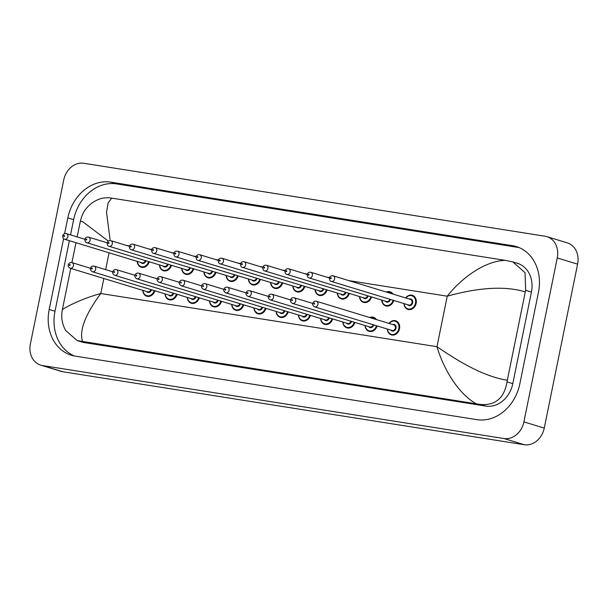 <?xml version="1.0" encoding="UTF-8"?>
<svg xmlns="http://www.w3.org/2000/svg" width="608" height="608" viewBox="0 0 608 608"><rect width="100%" height="100%" fill="white"/><g stroke="black" fill="none" stroke-linecap="round" stroke-linejoin="round"><path stroke-width="0.91" d="M416.161 303.286A7.357 6.072 -73 0 0 412.292 295.298A7.357 6.072 -73 0 0 408.188 295.731M399.509 328.753A7.357 6.072 -73 0 0 395.633 320.766A7.357 6.072 -73 0 0 391.537 321.206M393.011 294.082A7.357 6.072 -73 0 0 390.062 291.787A7.357 6.072 -73 0 0 386.331 292.045L390.055 291.832A7.357 6.072 107 0 1 392.966 294.067M376.36 319.557A7.357 6.072 -73 0 0 373.411 317.254A7.357 6.072 -73 0 0 369.672 317.513M63.756 179.9A19.608 16.196 107 0 1 83.706 163.263L545.11 236.238A19.608 16.196 107 0 1 546.926 236.656A19.608 16.196 107 0 1 557.255 257.952L523.898 421.891A19.608 16.196 107 0 1 503.948 438.528L42.545 365.56A19.608 16.196 107 0 1 40.728 365.142A19.608 16.196 107 0 1 30.4 343.847L63.756 179.9M546.926 236.656L567.272 242.858A19.608 16.196 107 0 1 577.6 264.153L544.244 428.1A19.608 16.196 107 0 1 524.294 444.737L62.89 371.762A19.608 16.196 107 0 1 61.074 371.344L40.728 365.142M63.597 238.686L49.195 309.464A42.157 34.823 -73 0 0 71.402 355.247A42.157 34.823 -73 0 0 75.316 356.144L476.938 419.657A42.157 34.823 -73 0 0 519.825 383.891L538.452 292.334A42.157 34.823 -73 0 0 516.245 246.552A42.157 34.823 -73 0 0 512.339 245.655L110.717 182.134A42.157 34.823 -73 0 0 67.822 217.907L64.623 233.632M519.11 247.593A42.157 34.823 -73 0 0 518.153 247.426L116.531 183.905A42.157 34.823 -73 0 0 73.636 219.678L70.543 234.901M69.365 240.692L55.009 311.235A42.157 34.823 -73 0 0 74.358 355.976M475.988 403.674C457.847 393.224 443.43 368.646 436.962 346.689C455.688 359.465 481.939 376.238 507.323 380.22L507.034 381.877C504.275 398.02 495.482 405.559 480.662 404.502L77.186 340.609L81.791 342.015A26.471 21.865 -73 0 0 84.246 342.578L485.868 406.091A26.471 21.865 -73 0 0 512.802 383.633L531.43 292.076A26.471 21.865 -73 0 0 517.484 263.332L512.878 261.926L525.046 272.658L525.662 290.32L525.282 291.939C500.673 284.248 469.923 289.902 447.237 296.187C461.89 277.613 484.796 261.075 505.149 260.346L111.667 198.117L108.163 202.874L106.514 212.177L110.048 239.476M77.186 340.609L65.74 330.562C62.054 324.056 60.914 317.156 62.32 309.86L70.756 268.402M108.285 241.064L82.574 221.608L80.362 221.19C81.784 215.521 83.782 211.257 86.351 208.415C90.676 203.133 96.163 199.698 102.798 198.117L108.201 197.661L111.667 198.117M505.149 260.346L512.878 261.926M507.323 380.22L525.282 291.939M62.373 309.852C61.332 309.73 77.915 299.752 100.784 293.52C85.219 314.663 79.124 330.638 82.506 341.445M405.665 297.943A7.357 6.072 107 0 1 412.277 295.344A7.357 6.072 107 0 1 416.153 303.331A7.357 6.072 107 0 1 407.991 309.411A7.357 6.072 107 0 1 403.955 303.567M404.115 303.62A6.863 5.67 -73 0 0 409.442 309.062A6.863 5.67 -73 0 0 415.484 303.187A6.863 5.67 -73 0 0 412.733 296.096A6.863 5.67 -73 0 0 405.832 297.988M409.328 299.06A3.435 2.835 107 0 1 412.68 302.746A3.435 2.835 107 0 1 410.499 305.505A3.435 2.835 107 0 1 407.618 304.684M331.33 281.42L408.751 305.034A2.941 2.432 -73 0 0 412.011 302.602A2.941 2.432 -73 0 0 410.461 299.402L333.047 275.796A2.941 2.432 107 0 1 334.59 278.988A2.941 2.432 107 0 1 331.33 281.42C330.205 281.352 329.559 280.227 329.384 278.054C329.984 276.26 331.208 275.508 333.047 275.796M330.463 278.145A0.494 0.403 -73 0 0 331.269 278.266A0.494 0.403 -73 0 0 330.463 278.145M389.014 323.41A7.357 6.072 107 0 1 395.626 320.819A7.357 6.072 107 0 1 399.502 328.799A7.357 6.072 107 0 1 391.339 334.886A7.357 6.072 107 0 1 387.296 329.042M387.463 329.088A6.863 5.67 -73 0 0 392.783 334.537A6.863 5.67 -73 0 0 398.833 328.654A6.863 5.67 -73 0 0 396.074 321.564A6.863 5.67 -73 0 0 389.173 323.464M392.677 324.528A3.435 2.835 107 0 1 396.028 328.214A3.435 2.835 107 0 1 393.847 330.972A3.435 2.835 107 0 1 390.959 330.159M392.092 330.501A2.941 2.432 -73 0 0 395.36 328.069A2.941 2.432 -73 0 0 393.809 324.877L316.388 301.264A2.941 2.432 107 0 1 317.938 304.456A2.941 2.432 107 0 1 314.678 306.888L392.092 330.501M314.61 303.742A0.494 0.403 -73 0 0 313.812 303.612A0.494 0.403 -73 0 0 314.61 303.742M393.771 300.466A7.357 6.072 107 0 1 385.761 305.9A7.357 6.072 107 0 1 381.725 300.056M381.885 300.101A6.863 5.67 -73 0 0 386.954 305.55A6.863 5.67 -73 0 0 393.118 300.268M312.368 275.477A2.941 2.432 107 0 1 309.1 277.909C307.975 277.833 307.329 276.716 307.154 274.542C307.754 272.749 308.978 271.989 310.817 272.278A2.941 2.432 107 0 1 312.368 275.477M308.233 274.626A0.494 0.403 -73 0 0 309.039 274.755A0.494 0.403 -73 0 0 308.233 274.626M309.1 277.909L386.521 301.515A2.941 2.432 -73 0 0 389.751 299.235M386.392 292.06A7.357 6.072 107 0 1 390.055 291.832L390.716 292.03M390.404 299.44A3.435 2.835 107 0 1 388.185 302.024A3.435 2.835 107 0 1 385.388 301.173M391.955 293.763A6.863 5.67 -73 0 0 386.87 292.212M371.541 296.947A7.357 6.072 107 0 1 363.538 302.381A7.357 6.072 107 0 1 359.495 296.537M359.655 296.59A6.863 5.67 -73 0 0 364.732 302.039A6.863 5.67 -73 0 0 370.888 296.75M290.138 271.958A2.941 2.432 107 0 1 286.87 274.39C285.752 274.322 285.099 273.197 284.932 271.024C285.532 269.23 286.748 268.478 288.587 268.766A2.941 2.432 107 0 1 290.138 271.958M286.011 271.115A0.494 0.403 -73 0 0 286.809 271.236A0.494 0.403 -73 0 0 286.011 271.115M286.87 274.39L364.291 298.004A2.941 2.432 -73 0 0 367.521 295.724M368.174 295.921A3.435 2.835 107 0 1 365.955 298.505A3.435 2.835 107 0 1 363.158 297.654M349.311 293.436A7.357 6.072 107 0 1 341.308 298.87A7.357 6.072 107 0 1 337.273 293.026M337.432 293.071A6.863 5.67 -73 0 0 342.502 298.52A6.863 5.67 -73 0 0 348.665 293.231M267.908 268.44A2.941 2.432 107 0 1 264.647 270.879C263.522 270.803 262.876 269.686 262.702 267.512C263.302 265.711 264.526 264.959 266.365 265.248A2.941 2.432 107 0 1 267.908 268.44M263.781 267.596A0.494 0.403 -73 0 0 264.586 267.725A0.494 0.403 -73 0 0 263.781 267.596M264.647 270.879L342.068 294.485A2.941 2.432 -73 0 0 345.298 292.205M345.952 292.41A3.435 2.835 107 0 1 343.725 294.994A3.435 2.835 107 0 1 340.936 294.143M327.089 289.917A7.357 6.072 107 0 1 319.078 295.351A7.357 6.072 107 0 1 315.043 289.507M315.202 289.56A6.863 5.67 -73 0 0 320.272 295.009A6.863 5.67 -73 0 0 326.435 289.72M245.685 264.928A2.941 2.432 107 0 1 242.417 267.36C241.292 267.292 240.646 266.167 240.472 263.994C241.072 262.2 242.296 261.448 244.135 261.736A2.941 2.432 107 0 1 245.685 264.928M241.551 264.077A0.494 0.403 -73 0 0 242.356 264.206A0.494 0.403 -73 0 0 241.551 264.077M242.417 267.36L319.838 290.974A2.941 2.432 -73 0 0 323.068 288.694M323.722 288.891A3.435 2.835 107 0 1 321.503 291.475A3.435 2.835 107 0 1 318.706 290.624M369.732 317.536A7.357 6.072 107 0 1 373.396 317.3A7.357 6.072 107 0 1 376.314 319.534M375.303 319.23A6.863 5.67 -73 0 0 370.219 317.68M373.753 324.908A3.435 2.835 107 0 1 371.526 327.492A3.435 2.835 107 0 1 368.737 326.64M292.448 303.377C290.829 302.412 290.183 301.287 290.502 300.01C291.103 298.216 292.326 297.464 294.166 297.753A2.941 2.432 107 0 1 295.716 300.945A2.941 2.432 107 0 1 292.448 303.377L369.869 326.99A2.941 2.432 -73 0 0 373.099 324.71M292.387 300.223A0.494 0.403 -73 0 0 291.582 300.094A0.494 0.403 -73 0 0 292.387 300.223M377.112 325.934A7.357 6.072 107 0 1 369.109 331.368A7.357 6.072 107 0 1 365.074 325.523M365.233 325.576A6.863 5.67 -73 0 0 370.302 331.026A6.863 5.67 -73 0 0 376.466 325.736M351.523 321.389A3.435 2.835 107 0 1 349.304 323.98A3.435 2.835 107 0 1 346.507 323.129M270.218 299.858C268.607 298.893 267.953 297.776 268.272 296.499C268.88 294.698 270.096 293.945 271.936 294.234A2.941 2.432 107 0 1 273.486 297.426A2.941 2.432 107 0 1 270.218 299.858L347.639 323.471A2.941 2.432 -73 0 0 350.869 321.191M270.157 296.712A0.494 0.403 -73 0 0 269.359 296.582A0.494 0.403 -73 0 0 270.157 296.712M354.89 322.415A7.357 6.072 107 0 1 346.879 327.856A7.357 6.072 107 0 1 342.844 322.012M343.003 322.058A6.863 5.67 -73 0 0 348.072 327.507A6.863 5.67 -73 0 0 354.236 322.217M329.293 317.878A3.435 2.835 107 0 1 327.074 320.462A3.435 2.835 107 0 1 324.277 319.61M247.996 296.347C246.377 295.382 245.731 294.257 246.05 292.98C246.65 291.186 247.866 290.434 249.706 290.715A2.941 2.432 107 0 1 251.256 293.915A2.941 2.432 107 0 1 247.996 296.347L325.409 319.952A2.941 2.432 -73 0 0 328.639 317.68M247.927 293.193A0.494 0.403 -73 0 0 247.129 293.064A0.494 0.403 -73 0 0 247.927 293.193M332.66 318.904A7.357 6.072 107 0 1 324.657 324.338A7.357 6.072 107 0 1 320.614 318.493M320.781 318.539A6.863 5.67 -73 0 0 325.85 323.996A6.863 5.67 -73 0 0 332.006 318.706M103.839 278.494L100.784 293.52L436.962 346.689L447.237 296.187L348.931 280.638M126.654 245.488L129.474 245.936M148.884 248.999L151.704 249.447M171.114 252.518L173.934 252.966M193.336 256.036L196.156 256.477M215.566 259.548L218.386 259.996M237.796 263.066L240.616 263.507M260.019 266.578L262.838 267.026M282.249 270.096L285.068 270.537M304.479 273.608L307.298 274.056M326.701 277.126L329.528 277.567M105.648 269.625L109.068 252.799M42.545 365.56L62.89 371.762M503.948 438.528L524.294 444.737M523.898 421.891L544.244 428.1M557.255 257.952L577.6 264.153M116.531 183.905L110.717 182.134M73.636 219.678L67.822 217.907M518.153 247.426L512.339 245.655M55.009 311.235L49.195 309.464M512.802 383.633L507.034 381.877M485.868 406.091L480.662 404.502M84.246 342.578L79.04 340.989M531.43 292.076L525.662 290.32M304.859 286.406A7.357 6.072 107 0 1 296.856 291.84A7.357 6.072 107 0 1 292.813 285.996M292.972 286.041A6.863 5.67 -73 0 0 298.049 291.49A6.863 5.67 -73 0 0 304.205 286.201M223.455 261.41A2.941 2.432 107 0 1 220.187 263.842C219.07 263.773 218.416 262.656 218.242 260.482C218.85 258.681 220.066 257.929 221.905 258.218A2.941 2.432 107 0 1 223.455 261.41M219.328 260.566A0.494 0.403 -73 0 0 220.126 260.695A0.494 0.403 -73 0 0 219.328 260.566M220.187 263.842L297.608 287.455A2.941 2.432 -73 0 0 300.838 285.175M301.492 285.372A3.435 2.835 107 0 1 299.273 287.964A3.435 2.835 107 0 1 296.476 287.113M282.629 282.887A7.357 6.072 107 0 1 274.626 288.321A7.357 6.072 107 0 1 270.583 282.477M270.75 282.53A6.863 5.67 -73 0 0 275.819 287.979A6.863 5.67 -73 0 0 281.975 282.69M201.225 257.898A2.941 2.432 107 0 1 197.965 260.33C196.84 260.262 196.194 259.137 196.019 256.964C196.62 255.17 197.843 254.418 199.682 254.706A2.941 2.432 107 0 1 201.225 257.898M197.098 257.047A0.494 0.403 -73 0 0 197.904 257.176A0.494 0.403 -73 0 0 197.098 257.047M197.965 260.33L275.386 283.944A2.941 2.432 -73 0 0 278.616 281.664M279.262 281.861A3.435 2.835 107 0 1 277.043 284.445A3.435 2.835 107 0 1 274.254 283.594M260.406 279.368A7.357 6.072 107 0 1 252.396 284.802A7.357 6.072 107 0 1 248.36 278.966M248.52 279.011A6.863 5.67 -73 0 0 253.589 284.46A6.863 5.67 -73 0 0 259.753 279.171M179.003 254.38A2.941 2.432 107 0 1 175.735 256.812C174.61 256.743 173.964 255.618 173.789 253.452C174.39 251.651 175.613 250.899 177.452 251.188A2.941 2.432 107 0 1 179.003 254.38M174.868 253.536A0.494 0.403 -73 0 0 175.674 253.665A0.494 0.403 -73 0 0 174.868 253.536M175.735 256.812L253.156 280.425A2.941 2.432 -73 0 0 256.386 278.145M257.04 278.342A3.435 2.835 107 0 1 254.813 280.934A3.435 2.835 107 0 1 252.024 280.083M307.07 314.359A3.435 2.835 107 0 1 304.844 316.95A3.435 2.835 107 0 1 302.054 316.099M225.766 292.828C224.147 291.863 223.501 290.746 223.82 289.461C224.42 287.668 225.644 286.915 227.483 287.204A2.941 2.432 107 0 1 229.034 290.396A2.941 2.432 107 0 1 225.766 292.828L303.187 316.441A2.941 2.432 -73 0 0 306.417 314.161M225.705 289.674A0.494 0.403 -73 0 0 224.899 289.552A0.494 0.403 -73 0 0 225.705 289.674M310.43 315.385A7.357 6.072 107 0 1 302.427 320.819A7.357 6.072 107 0 1 298.391 314.974M298.551 315.028A6.863 5.67 -73 0 0 303.62 320.477A6.863 5.67 -73 0 0 309.784 315.187M284.84 310.848A3.435 2.835 107 0 1 282.621 313.432A3.435 2.835 107 0 1 279.824 312.58M203.536 289.317C201.924 288.352 201.271 287.227 201.59 285.95C202.19 284.156 203.414 283.404 205.253 283.685A2.941 2.432 107 0 1 206.804 286.885A2.941 2.432 107 0 1 203.536 289.317L280.957 312.922A2.941 2.432 -73 0 0 284.187 310.65M203.475 286.163A0.494 0.403 -73 0 0 202.669 286.034A0.494 0.403 -73 0 0 203.475 286.163M288.207 311.874A7.357 6.072 107 0 1 280.197 317.308A7.357 6.072 107 0 1 276.161 311.463M276.321 311.509A6.863 5.67 -73 0 0 281.39 316.966A6.863 5.67 -73 0 0 287.554 311.676M262.61 307.329A3.435 2.835 107 0 1 260.391 309.92A3.435 2.835 107 0 1 257.594 309.062M181.313 285.798C179.694 284.833 179.048 283.716 179.368 282.431C179.968 280.638 181.184 279.885 183.023 280.174A2.941 2.432 107 0 1 184.574 283.366A2.941 2.432 107 0 1 181.313 285.798L258.727 309.411A2.941 2.432 -73 0 0 261.957 307.131M181.245 282.644A0.494 0.403 -73 0 0 180.447 282.522A0.494 0.403 -73 0 0 181.245 282.644M265.977 308.355A7.357 6.072 107 0 1 257.974 313.789A7.357 6.072 107 0 1 253.931 307.944M254.091 307.998A6.863 5.67 -73 0 0 259.168 313.447A6.863 5.67 -73 0 0 265.324 308.157M238.176 275.857A7.357 6.072 107 0 1 230.166 281.291A7.357 6.072 107 0 1 226.13 275.447M226.29 275.492A6.863 5.67 -73 0 0 231.367 280.949A6.863 5.67 -73 0 0 237.523 275.66M156.773 250.868A2.941 2.432 107 0 1 153.505 253.3C152.388 253.232 151.734 252.107 151.559 249.934C152.167 248.14 153.383 247.388 155.222 247.669A2.941 2.432 107 0 1 156.773 250.868M152.646 250.017A0.494 0.403 -73 0 0 153.444 250.146A0.494 0.403 -73 0 0 152.646 250.017M153.505 253.3L230.926 276.906A2.941 2.432 -73 0 0 234.156 274.634M234.81 274.831A3.435 2.835 107 0 1 232.59 277.415A3.435 2.835 107 0 1 229.794 276.564M215.946 272.338A7.357 6.072 107 0 1 207.944 277.772A7.357 6.072 107 0 1 203.9 271.928M204.068 271.981A6.863 5.67 -73 0 0 209.137 277.43A6.863 5.67 -73 0 0 215.293 272.141M134.543 247.35A2.941 2.432 107 0 1 131.282 249.782C130.158 249.713 129.512 248.588 129.337 246.415C129.937 244.621 131.161 243.869 133 244.158A2.941 2.432 107 0 1 134.543 247.35M130.416 246.506A0.494 0.403 -73 0 0 131.222 246.628A0.494 0.403 -73 0 0 130.416 246.506M131.282 249.782L208.704 273.395A2.941 2.432 -73 0 0 211.934 271.115M212.58 271.312A3.435 2.835 107 0 1 210.36 273.904A3.435 2.835 107 0 1 207.571 273.053M193.724 268.827A7.357 6.072 107 0 1 185.714 274.261A7.357 6.072 107 0 1 181.678 268.417M181.838 268.462A6.863 5.67 -73 0 0 186.907 273.919A6.863 5.67 -73 0 0 193.07 268.63M112.32 243.838A2.941 2.432 107 0 1 109.052 246.27C107.928 246.194 107.282 245.077 107.107 242.904C107.707 241.11 108.931 240.358 110.77 240.639A2.941 2.432 107 0 1 112.32 243.838M108.186 242.987A0.494 0.403 -73 0 0 108.992 243.116A0.494 0.403 -73 0 0 108.186 242.987M109.052 246.27L186.474 269.876A2.941 2.432 -73 0 0 189.704 267.604M190.357 267.801A3.435 2.835 107 0 1 188.13 270.385A3.435 2.835 107 0 1 185.341 269.534M171.494 265.308A7.357 6.072 107 0 1 163.484 270.742A7.357 6.072 107 0 1 159.448 264.898M159.608 264.951A6.863 5.67 -73 0 0 164.684 270.4A6.863 5.67 -73 0 0 170.84 265.111M90.09 240.32A2.941 2.432 107 0 1 86.822 242.752C85.705 242.683 85.052 241.558 84.877 239.385C85.485 237.591 86.701 236.839 88.54 237.128A2.941 2.432 107 0 1 90.09 240.32M85.964 239.476A0.494 0.403 -73 0 0 86.762 239.598A0.494 0.403 -73 0 0 85.964 239.476M86.822 242.752L164.244 266.365A2.941 2.432 -73 0 0 167.474 264.085M168.127 264.282A3.435 2.835 107 0 1 165.908 266.874A3.435 2.835 107 0 1 163.111 266.015M149.264 261.797A7.357 6.072 107 0 1 141.261 267.231A7.357 6.072 107 0 1 137.218 261.387M137.385 261.432A6.863 5.67 -73 0 0 142.454 266.882A6.863 5.67 -73 0 0 148.61 261.6M67.86 236.808A2.941 2.432 107 0 1 64.6 239.24C63.475 239.164 62.829 238.047 62.654 235.874C63.255 234.08 64.478 233.32 66.31 233.609A2.941 2.432 107 0 1 67.86 236.808M63.734 235.957A0.494 0.403 -73 0 0 64.539 236.086A0.494 0.403 -73 0 0 63.734 235.957M64.6 239.24L142.021 262.846A2.941 2.432 -73 0 0 145.251 260.574M145.897 260.771A3.435 2.835 107 0 1 143.678 263.355A3.435 2.835 107 0 1 140.889 262.504M240.388 303.818A3.435 2.835 107 0 1 238.161 306.402A3.435 2.835 107 0 1 235.372 305.55M159.083 282.287C157.464 281.322 156.818 280.197 157.138 278.92C157.738 277.126 158.962 276.366 160.801 276.655A2.941 2.432 107 0 1 162.344 279.855A2.941 2.432 107 0 1 159.083 282.287L236.504 305.892A2.941 2.432 -73 0 0 239.734 303.62M159.022 279.133A0.494 0.403 -73 0 0 158.217 279.004A0.494 0.403 -73 0 0 159.022 279.133M243.747 304.844A7.357 6.072 107 0 1 235.744 310.278A7.357 6.072 107 0 1 231.709 304.433M231.868 304.479A6.863 5.67 -73 0 0 236.938 309.928A6.863 5.67 -73 0 0 243.101 304.646M218.158 300.299A3.435 2.835 107 0 1 215.939 302.883A3.435 2.835 107 0 1 213.142 302.032M136.853 278.768C135.242 277.803 134.588 276.678 134.908 275.401C135.508 273.608 136.732 272.855 138.571 273.144A2.941 2.432 107 0 1 140.121 276.336A2.941 2.432 107 0 1 136.853 278.768L214.274 302.381A2.941 2.432 -73 0 0 217.504 300.101M136.792 275.614A0.494 0.403 -73 0 0 135.987 275.492A0.494 0.403 -73 0 0 136.792 275.614M221.525 301.325A7.357 6.072 107 0 1 213.514 306.759A7.357 6.072 107 0 1 209.479 300.914M209.638 300.968A6.863 5.67 -73 0 0 214.708 306.417A6.863 5.67 -73 0 0 220.871 301.127M195.928 296.788A3.435 2.835 107 0 1 193.709 299.372A3.435 2.835 107 0 1 190.912 298.52M114.623 275.257C113.012 274.292 112.366 273.167 112.685 271.89C113.286 270.096 114.502 269.336 116.341 269.625A2.941 2.432 107 0 1 117.891 272.825A2.941 2.432 107 0 1 114.623 275.257L192.044 298.862A2.941 2.432 -73 0 0 195.274 296.59M114.562 272.103A0.494 0.403 -73 0 0 113.764 271.974A0.494 0.403 -73 0 0 114.562 272.103M199.295 297.814A7.357 6.072 107 0 1 191.292 303.248A7.357 6.072 107 0 1 187.249 297.403M187.408 297.449A6.863 5.67 -73 0 0 192.485 302.898A6.863 5.67 -73 0 0 198.641 297.616M173.706 293.269A3.435 2.835 107 0 1 171.479 295.853A3.435 2.835 107 0 1 168.69 295.002M92.401 271.738C90.782 270.773 90.136 269.648 90.455 268.371C91.056 266.578 92.279 265.825 94.118 266.114A2.941 2.432 107 0 1 95.661 269.306A2.941 2.432 107 0 1 92.401 271.738L169.822 295.351A2.941 2.432 -73 0 0 173.052 293.071M92.34 268.584A0.494 0.403 -73 0 0 91.534 268.462A0.494 0.403 -73 0 0 92.34 268.584M177.065 294.295A7.357 6.072 107 0 1 169.062 299.729A7.357 6.072 107 0 1 165.026 293.884M165.186 293.938A6.863 5.67 -73 0 0 170.255 299.387A6.863 5.67 -73 0 0 176.419 294.097M151.476 289.758A3.435 2.835 107 0 1 149.256 292.342A3.435 2.835 107 0 1 146.46 291.49M70.171 268.227C68.56 267.254 67.906 266.137 68.225 264.86C68.826 263.059 70.049 262.306 71.888 262.595A2.941 2.432 107 0 1 73.439 265.787A2.941 2.432 107 0 1 70.171 268.227L147.592 291.832A2.941 2.432 -73 0 0 150.822 289.552M70.11 265.073A0.494 0.403 -73 0 0 69.304 264.944A0.494 0.403 -73 0 0 70.11 265.073M154.842 290.784A7.357 6.072 107 0 1 146.832 296.218A7.357 6.072 107 0 1 142.796 290.373M142.956 290.419A6.863 5.67 -73 0 0 148.025 295.868A6.863 5.67 -73 0 0 154.189 290.578M407.991 309.411L405.483 307.754L403.879 303.544M405.589 297.92L409.268 295.321L412.946 295.549M396.287 321.016L392.616 320.788L388.938 323.388M316.388 301.264C314.549 300.975 313.333 301.728 312.732 303.529C312.413 304.806 313.059 305.923 314.678 306.888M387.22 329.019L388.018 332.021L391.339 334.886M385.761 305.9L383.253 304.236L381.649 300.033M310.817 272.278L329.407 277.947M363.538 302.381L361.023 300.724L359.419 296.514M288.587 268.766L307.177 274.436M341.308 298.87L338.8 297.206L337.197 293.003M266.365 265.248L284.954 270.917M319.078 295.351L316.57 293.694L314.967 289.484M244.135 261.736L262.724 267.406M374.064 317.505L369.687 317.52M294.166 297.753L312.755 303.422M364.998 325.5L365.788 328.502L369.109 331.368M271.936 294.234L290.525 299.904M342.768 321.989L343.558 324.984L346.879 327.856M249.706 290.715L268.295 296.385M320.538 318.47L321.336 321.472L324.657 324.338M71.934 262.61L75.977 242.706M77.155 236.922L80.355 221.19M296.856 291.84L294.34 290.176L292.737 285.973M221.905 258.218L240.494 263.887M274.626 288.321L272.118 286.664L270.514 282.454M199.682 254.706L218.272 260.376M252.396 284.802L249.888 283.146L248.284 278.943M177.452 251.188L196.042 256.857M227.483 287.204L246.073 292.874M298.315 314.952L299.106 317.954L302.427 320.819M205.253 283.685L223.843 289.355M276.085 311.44L276.876 314.442L280.197 317.308M183.023 280.174L201.613 285.844M253.855 307.922L254.653 310.924L257.974 313.789M230.166 281.291L227.658 279.634L226.054 275.424M155.222 247.669L173.812 253.338M207.944 277.772L205.436 276.116L203.824 271.905M133 244.158L151.59 249.827M185.714 274.261L183.206 272.604L181.602 268.394M110.77 240.639L129.36 246.308M163.484 270.742L160.976 269.086L159.372 264.875M88.54 237.128L107.13 242.797M141.261 267.231L138.746 265.574L137.142 261.364M66.31 233.609L84.907 239.278M160.801 276.655L179.39 282.325M231.633 304.41L232.423 307.412L235.744 310.278M138.571 273.144L157.16 278.814M209.403 300.892L210.193 303.894L213.514 306.759M116.341 269.625L134.93 275.295M187.173 297.38L187.963 300.382L191.292 303.248M94.118 266.114L112.708 271.784M164.95 293.862L165.741 296.864L169.062 299.729M71.888 262.595L90.478 268.265M142.72 290.35L143.511 293.352L146.832 296.218"/></g></svg>
